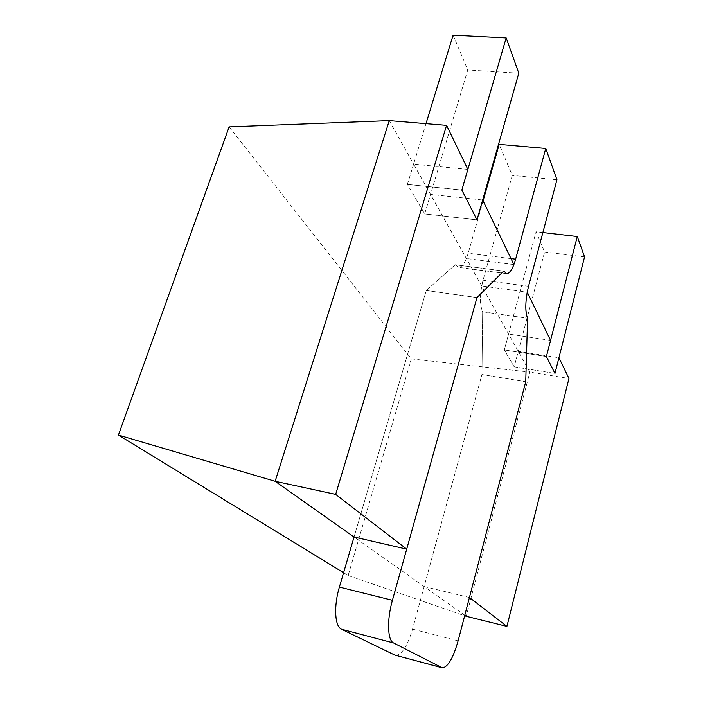 <?xml version="1.0" encoding="UTF-8"?>
<svg xmlns="http://www.w3.org/2000/svg" width="703" height="703" viewBox="0 0 703 703"><rect width="100%" height="100%" fill="white"/><g stroke="black" fill="none" stroke-linecap="round" stroke-linejoin="round"><path stroke-width="0.53" stroke-dasharray="3.52 2.64" d="M467.864 169.397L413.601 164.133L529.86 372.133L568.964 378.469M389.269 120.617L413.601 164.133L407.397 184.388L461.853 190.056L407.397 184.388L424.691 213.932L430.526 194.423L482.662 199.986M550.554 340.401L508.594 334.083L504.315 349.989L546.398 356.553L504.315 349.989L514.183 366.843L518.278 351.403L558.938 357.739M469.428 597.488L424.137 586.548L481.942 374.506L482.662 311.789C480.07 306.35 479.745 297.747 481.696 285.963L527.224 292.14M464.788 615.266L354.048 537.03L426.273 290.488L476.977 297.571L426.273 290.488L354.048 537.03M513.893 264.583L466.361 258.537C463.901 264.407 461.3 267.351 458.576 267.377L455.21 264.776L503.682 271.059L455.21 264.776L426.273 290.488L455.21 264.776L458.576 267.377L506.318 273.608M229.134 126.874L411.325 358.882L529.86 372.133L466.238 616.285M411.325 358.882L348.143 575.511L343.591 572.725M348.143 575.511L464.665 615.74M395.692 655.354C401.844 654.818 407.459 646.075 412.538 629.115L481.942 374.506L525.73 381.755L481.942 374.506L482.662 311.789L527.593 318.274L482.662 311.789C479.587 304.584 479.71 294.065 483.031 280.216L512.276 175.381L499.183 144.361M514.183 366.843L554.957 373.416L514.183 366.843L544.605 251.999L536.073 231.77L504.315 349.989L514.183 366.843M426 123.649L407.397 184.388L424.691 213.932L476.994 219.872L424.691 213.932L467.785 69.94L453.101 35.15M542.874 232.552L536.073 231.77M584.58 256.867L544.605 251.999M518.805 73.174L467.785 69.94M483.093 200.873L468.172 253.256C465.412 262.404 462.214 267.114 458.576 267.377L506.678 273.652M556.961 179.74L512.276 175.381M528.533 286.306L483.031 280.216M458.11 640.837L412.538 629.115M511.011 258.616L468.172 253.256"/><path stroke-width="1.05" d="M446.572 125.345L467.864 169.397L461.853 190.056L476.994 219.872L482.662 199.986L513.893 264.583C511.547 270.558 509.148 273.581 506.678 273.652L503.682 271.059L476.977 297.571L406.712 549.148L335.665 494.385L446.572 125.345L389.269 120.617L275.137 481.283L335.665 494.385M527.224 292.14L550.554 340.401L546.398 356.553L554.957 373.416L558.938 357.739L568.964 378.469L506.916 626.382L469.428 597.488L525.73 381.755L527.593 318.274C525.352 312.817 525.229 304.1 527.224 292.14M464.665 615.74L466.238 616.285L464.788 615.266M466.238 616.285L506.916 626.382M406.712 549.148L354.048 537.03L275.137 481.283L118.42 435.06L229.134 126.874L389.269 120.617M343.591 572.725L118.42 435.06M577.295 236.524L584.58 256.867L554.957 373.416L546.398 356.553L577.295 236.524L542.874 232.552M506.178 37.9L518.805 73.174L476.994 219.872L461.853 190.056L506.178 37.9L453.101 35.15L426 123.649M354.048 537.03L339.382 587.093C333.617 606.188 334.769 626.54 341.509 629.229L394.84 655.073L442.345 667.85L393.583 642.964C387.494 640.433 386.817 619.818 392.423 600.3L476.977 297.571L503.682 271.059L506.678 273.652C509.974 273.335 512.953 268.52 515.624 259.196L545.756 148.438L499.183 144.361L483.093 200.873M545.756 148.438L556.961 179.74L528.533 286.306C525.273 300.374 524.956 311.034 527.593 318.274L525.73 381.755L458.11 640.837C453.189 658.122 447.934 667.129 442.345 667.85M441.581 667.586L394.84 655.073M393.583 642.964L341.509 629.229M392.423 600.3L339.382 587.093M515.624 259.196L511.011 258.616"/></g></svg>
